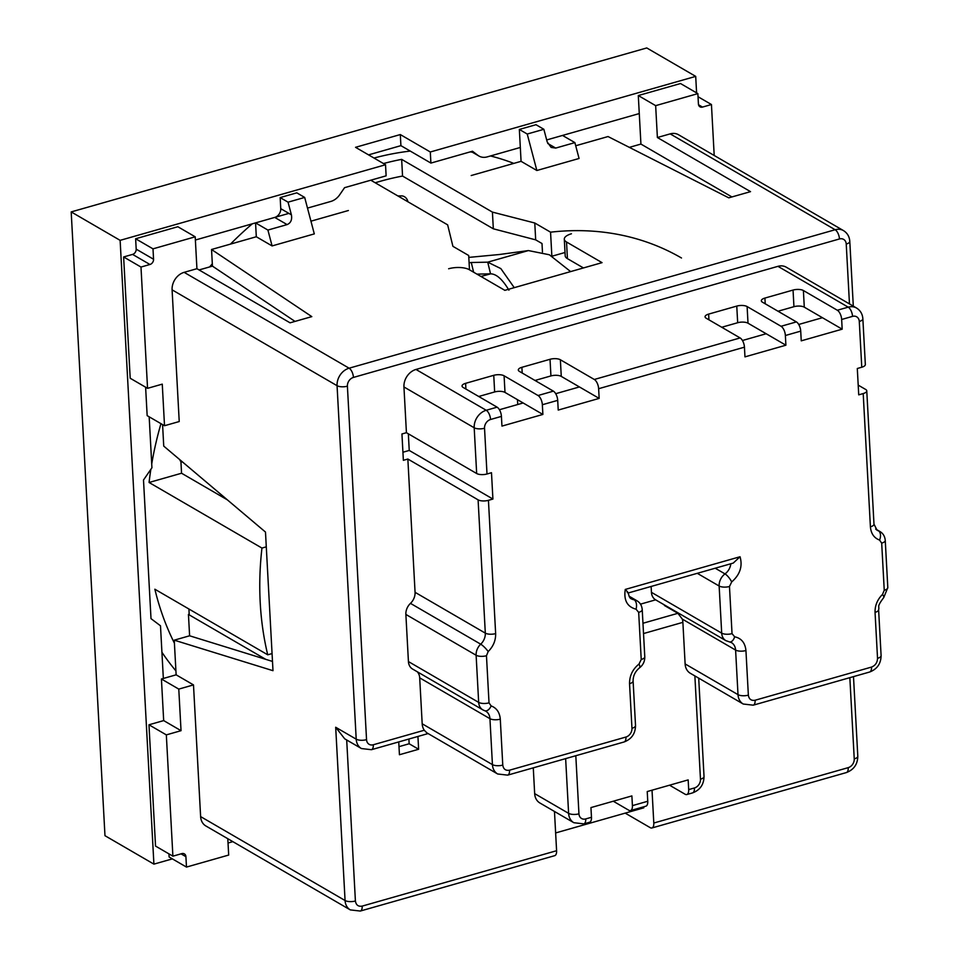 <?xml version="1.0" encoding="UTF-8"?>
<svg xmlns="http://www.w3.org/2000/svg" width="959" height="959" viewBox="0 0 959 959"><rect width="100%" height="100%" fill="white"/><g stroke="black" fill="none" stroke-linecap="round" stroke-linejoin="round"><path stroke-width="1.44" d="M513.82 163.39A311.507 247.65 120.2 0 0 490.505 155.957M472.355 152.205A311.507 247.65 120.2 0 0 470.234 151.882M410.236 151.078A311.507 247.65 120.2 0 0 373.986 158.043M252.301 223.819A311.507 247.65 120.2 0 0 230.484 244.101M212.311 263.797A311.507 247.65 120.2 0 0 209.649 266.938M174.418 643.177A311.507 247.65 -59.8 0 1 154.867 589.222L267.729 654.805A311.507 247.65 -59.8 0 1 260.225 602.755A311.507 247.65 -59.8 0 1 261.951 548.068L149.077 482.485A311.507 247.65 -59.8 0 1 150.851 469.335M151.726 463.94A311.507 247.65 -59.8 0 1 160.956 423.662M469.478 269.791L468.699 255.502L452.912 246.331L447.649 224.862L370.797 180.208M383.468 163.545A311.507 247.65 -59.8 0 1 401.653 159.362L492.423 212.107L534.774 223.003L550.562 232.174A311.507 247.65 -59.8 0 1 681.489 257.995M161.915 652.24A311.507 247.65 120.2 0 0 175.917 670.88M267.729 654.805L272.068 653.57M550.562 232.174L551.857 256.101M266.278 546.834L261.951 548.068M227.343 499.843L181.551 473.231L180.903 461.207M149.077 482.485L181.551 473.231M189.223 614.875L188.911 609.001M542.458 251.965L542.003 243.526L535.685 239.858L534.774 223.003M535.685 239.858L493.322 228.805L492.423 212.107M493.322 228.805L402.552 176.06L401.653 159.362M639.269 113.57L546.678 139.954L562.525 135.435L574.885 142.615L555.693 148.082L551.149 147.422L547.205 141.98L543.861 129.285L535.973 124.706L519.346 129.441L527.234 134.032L536.86 170.498L521.073 161.328L519.346 129.441M520.317 147.458L487.244 156.88A15.044 11.964 120.2 0 1 478.937 156.029L471.277 151.582M307.491 208.091L330.843 201.438A15.044 11.964 120.2 0 0 339.666 194.809L344.569 187.676L386.129 175.833L385.53 164.744L355.537 147.314L400.311 134.56L430.303 151.99L430.903 163.078L472.475 151.234L477.978 155.394A15.044 11.964 120.2 0 0 478.937 156.029M368.544 154.878L400.91 145.648L430.903 163.078M288.887 213.389L195.372 240.026M149.172 416.805L151.93 467.764L143.502 480.015L151.007 618.639L160.489 625.795L163.342 678.469M402.552 176.06A293.442 233.289 120.2 0 0 375.245 182.785M696.594 92.879L695.707 76.384L430.303 151.99M385.53 164.744L120.127 240.349L153.908 864.131L172.356 858.88M228.026 843.021L232.845 841.642M400.91 145.648L400.311 134.56M153.908 864.131L104.975 835.697L71.194 211.915L646.762 47.95L695.707 76.384M71.194 211.915L120.127 240.349M162.574 424.597L163.737 446.103L265.487 532.065L272.991 670.689L174.25 640.168L189.606 635.793L272.488 661.422M508.929 290.181C502.552 279.453 496.486 273.998 490.72 273.83L480.938 276.444M565.019 252.493L552.024 256.197M168.94 853.87L169.108 856.986L186.478 867.08L185.914 856.687L181.035 853.846M185.914 856.687A4.519 3.584 -59.8 0 0 184.344 853.87A4.519 3.584 -59.8 0 0 181.85 853.618L172.896 856.171L155.538 846.078L148.969 724.788L163.677 720.593L161.424 679.008L176.132 674.824L174.25 640.168M189.606 635.793L188.443 614.419L265.739 659.336M227.798 838.717L228.686 855.056L186.478 867.08M591.475 817.284L585.721 818.926A7.528 3.524 -105.9 0 1 583.839 823.877L589.593 822.235A7.528 3.524 -105.9 0 0 591.475 817.284L590.948 807.586L631.885 795.922L632.413 805.632A7.528 3.524 74.1 0 1 630.519 810.571A7.528 3.524 74.1 0 1 628.84 810.271L613.281 801.221M346.69 739.976L355.405 900.992C356.041 905.056 358.294 906.77 362.178 906.111A7.528 3.524 74.1 0 1 360.296 911.05L554.71 855.668A7.528 3.524 -105.9 0 0 556.592 850.717L554.47 811.458M199.064 269.947L212.442 266.134L211.543 249.496L311.807 316.626L290.062 322.823L196.931 268.7L184.14 272.344A15.044 11.964 120.2 0 0 172.093 289.846L179.225 421.54L164.516 425.724L162.263 384.139L147.554 388.335L140.985 267.046L123.627 256.952L130.196 378.242L147.554 388.335M176.132 674.824L193.49 684.906L200.623 816.6A15.044 11.964 120.2 0 0 205.861 825.963L350.299 909.899A15.044 11.964 -59.8 0 1 345.072 900.525L335.686 727.258L344.713 738.826L361.435 748.547A15.044 11.964 -59.8 0 1 356.209 739.173L337.065 385.698L172.093 289.846M163.677 720.593L181.035 730.686L178.782 689.101L161.424 679.008M172.896 856.171L166.327 734.882L148.969 724.788M211.543 249.496L256.305 236.753L255.562 222.884L274.742 217.417A7.528 5.982 120.2 0 0 280.759 208.666L280.16 197.578L296.787 192.843L304.686 197.434L288.06 202.169L280.16 197.578M310.944 221.181L348.393 210.512M183.205 462.55L180.124 460.752L180.076 459.9M164.516 425.724L147.159 415.643L145.612 387.208M132.582 254.399A4.519 3.584 120.2 0 0 136.19 249.148L153.56 259.242A4.519 3.584 -59.8 0 1 149.94 264.492L132.582 254.399L123.627 256.952M196.931 268.7L195.204 236.813L177.835 226.732L135.627 238.755L136.19 249.148M256.305 236.753L272.092 245.924L314.3 233.9L304.686 197.434M135.627 238.755L152.996 248.849L195.204 236.813M212.442 266.134L295.012 321.409M448.644 268.76A15.044 5.814 176.9 0 1 469.323 269.707L504.842 290.337L602.048 262.646L566.529 242.004A15.044 5.814 176.9 0 1 564.3 239.175A15.044 5.814 176.9 0 1 571.432 233.78M564.3 239.175L565.199 255.813A15.044 5.814 -3.1 0 0 567.428 258.642L583.444 267.945M629.356 147.362L640.924 144.066L638.298 95.552L680.506 83.529L697.864 93.622L698.428 104.016A4.519 3.584 -59.8 0 0 699.998 106.821A4.519 3.584 -59.8 0 0 702.491 107.084L711.446 104.531L714.203 155.49M471.193 175.533L521.073 161.328M575.712 145.756L608.042 136.55L728.78 197.842L750.525 191.644L657.383 137.521L655.656 105.646L697.864 93.622M638.298 95.552L655.656 105.646M640.924 144.066L731.921 196.943M417.932 736.452L418.627 749.267L399.435 754.733L398.74 741.918M534.666 793.632A15.044 11.964 120.2 0 0 539.905 802.995L573.842 822.714A15.044 11.964 -59.8 0 1 568.615 813.352L534.666 793.632L533.276 767.847M408.894 739.029L409.157 743.764L399.004 746.653M409.157 743.764L418.627 749.267M406.424 432.701L403.943 386.957L474.19 427.774L476.671 473.518L406.424 432.701L401.941 433.971L403.367 460.32L407.851 459.037L478.097 499.855L485.314 633.132L415.067 592.314L407.851 459.037M408.342 433.816L409.241 450.442L402.936 452.24M476.671 473.518A7.528 2.901 -3.1 0 0 487.004 473.986L491.488 472.715L492.914 499.052L409.241 450.442M858.197 385.122L865.641 389.45A7.528 2.901 176.9 0 1 866.768 390.864A7.528 2.901 176.9 0 1 863.196 393.562L858.725 394.844L857.298 368.508L861.769 367.225A7.528 2.901 -3.1 0 0 865.342 364.528L862.86 318.784C862.501 314.013 860.391 310.416 856.507 308.007L786.26 267.189A15.044 11.964 120.2 0 0 777.953 266.338L848.2 307.156L837.327 310.248A7.528 3.524 74.1 0 1 841.654 319.479L852.527 316.374A7.528 5.982 -59.8 0 1 859.288 321.481L861.769 367.225M487.004 473.986L484.535 428.241A7.528 5.982 -59.8 0 1 490.552 419.491L501.425 416.398L501.953 426.096L542.878 414.444L542.35 404.734L557.706 400.359L558.222 410.068L599.159 398.405L598.632 388.707L744.448 347.17L744.963 356.868L785.9 345.204L785.373 335.506L800.717 331.131L801.245 340.841L842.182 329.177L804.289 307.168A7.528 2.901 -3.1 0 0 793.944 306.688L778.025 311.231M785.9 345.204L748.008 323.195A7.528 2.901 -3.1 0 0 737.675 322.727L721.743 327.259M517.464 399.675L517.728 404.518M542.878 414.444L504.997 392.423A7.528 2.901 -3.1 0 0 494.652 391.955L478.721 396.487M599.159 398.405L561.267 376.396A7.528 2.901 -3.1 0 0 550.934 375.928L535.002 380.459M492.914 499.052L488.431 500.322A7.528 2.901 176.9 0 1 478.097 499.855M842.182 329.177L841.654 319.479M744.448 347.17A7.528 3.524 -105.9 0 0 740.12 337.94L706.184 318.22A7.528 2.901 176.9 0 1 705.069 316.806A7.528 2.901 176.9 0 1 708.629 314.108L736.764 306.089A7.528 2.901 176.9 0 1 747.109 306.556L781.046 326.276A7.528 3.524 74.1 0 1 785.373 335.506M800.717 331.131A7.528 3.524 -105.9 0 0 796.402 321.912L762.465 302.193A7.528 2.901 176.9 0 1 761.338 300.778A7.528 2.901 176.9 0 1 764.91 298.069L793.045 290.062A7.528 2.901 176.9 0 1 803.39 290.529L837.327 310.248M501.425 416.398A7.528 3.524 -105.9 0 0 497.098 407.167L463.161 387.448A7.528 2.901 176.9 0 1 462.046 386.033A7.528 2.901 176.9 0 1 465.606 383.336L493.753 375.317A7.528 2.901 176.9 0 1 504.086 375.796L538.035 395.516A7.528 3.524 74.1 0 1 542.35 404.734M557.706 400.359A7.528 3.524 -105.9 0 0 553.379 391.14L519.442 371.421A7.528 2.901 176.9 0 1 518.316 370.006A7.528 2.901 176.9 0 1 521.888 367.309L550.022 359.289A7.528 2.901 176.9 0 1 560.368 359.757L594.304 379.476A7.528 3.524 74.1 0 1 598.632 388.707M166.327 734.882L181.035 730.686M178.782 689.101L193.49 684.906M153.56 259.242L152.996 248.849M140.985 267.046L149.94 264.492M335.686 727.258L356.209 739.173A7.528 2.901 176.9 0 0 366.542 739.653L347.398 386.177A7.528 2.901 -3.1 0 1 337.065 385.698A15.044 11.964 -59.8 0 1 349.1 368.196L835.145 229.74A15.044 11.964 -59.8 0 1 843.452 230.58L678.492 134.728A15.044 11.964 120.2 0 0 670.173 133.876L657.383 137.521M574.885 142.615L579.068 158.475L536.86 170.498M288.06 202.169L291.404 214.852L280.759 208.666M274.742 217.417L287.101 224.598L267.909 230.064L255.562 222.884M527.234 134.032L543.861 129.285M497.098 407.167L486.225 410.272L415.978 369.455A15.044 11.964 120.2 0 0 403.943 386.957M415.978 369.455L777.953 266.338M485.086 710.835A12.035 9.566 -59.8 0 1 485.757 711.182A12.035 9.566 -59.8 0 1 489.941 718.675L492.435 764.623L422.188 723.793A15.044 11.964 120.2 0 0 424.274 730.243L426.779 732.796L497.661 773.985A15.044 11.964 120.2 0 1 492.435 764.623A7.528 2.901 -3.1 0 0 502.768 765.09L500.286 719.142C499.687 712.417 496.642 708.006 491.128 705.908L489.018 702.851L486.465 655.728L488.179 651.569C493.31 646.45 495.791 640.456 495.647 633.599L488.431 500.322M422.188 723.793L419.694 677.857A12.035 9.566 120.2 0 0 417.273 671.768M495.647 633.599A7.528 2.901 -3.1 0 1 485.314 633.132A12.035 9.566 -59.8 0 1 480.711 644.184L410.464 603.367A12.035 9.566 120.2 0 0 405.873 614.431L408.426 661.566A12.035 9.566 120.2 0 0 412.61 669.058L482.856 709.876A12.035 9.566 -59.8 0 1 478.673 702.384A7.528 2.901 -3.1 0 0 489.018 702.851M410.464 603.367A12.035 9.566 120.2 0 0 415.067 592.314M629.595 597.145L634.139 599.783A12.035 9.566 -59.8 0 1 631.334 598.812C630.027 598.536 629.008 596.594 628.289 592.962L733.251 563.077L740.036 556.747L625.268 589.437C623.626 600.25 627.222 606.831 636.045 609.193L638.67 612.357L641.223 659.492L639.03 664.036C632.64 669.202 629.488 675.759 629.548 683.695L631.957 728.289A7.528 5.982 -59.8 0 1 625.939 737.039L509.541 770.197C505.669 770.856 503.403 769.154 502.768 765.09M627.27 592.482C628.828 593.465 628.157 592.458 625.268 589.437M822.438 317.705L798.727 324.466M766.169 333.744L742.446 340.505M579.428 386.945L555.705 393.693M523.146 402.972L499.423 409.733M698.044 96.739L711.446 104.531M652.024 790.192L653.798 823.026A7.528 3.524 74.1 0 1 651.916 827.977A7.528 3.524 74.1 0 1 650.226 827.665L625.196 813.124M630.519 810.571L645.875 806.195A7.528 3.524 -105.9 0 0 647.757 801.256L647.229 791.559L688.166 779.895L688.682 789.593A7.528 3.524 74.1 0 1 686.8 794.543A7.528 3.524 74.1 0 1 685.11 794.232L669.55 785.193M643.753 806.807L643.801 807.826L555.633 832.939M730.818 563.772A12.035 9.566 -59.8 0 1 725.004 573.902A12.035 9.566 -59.8 0 0 719.142 586.021L721.695 633.156A12.035 9.566 -59.8 0 0 725.879 640.648L731.405 642.578A12.035 9.566 -59.8 0 1 735.601 650.07L682.317 619.106A7.528 3.524 74.1 0 1 682.88 622.343L685.122 663.928A15.044 11.964 120.2 0 0 690.36 673.302L743.237 704.026A15.044 11.964 -59.8 0 1 738.01 694.652A7.528 2.901 -3.1 0 0 748.356 695.131L745.934 650.538C745.143 642.806 741.379 638.226 734.642 636.788L732.029 633.623L729.475 586.488L731.681 581.945C739.988 574.705 742.781 566.301 740.036 556.747M272.092 245.924L267.909 230.064M287.101 224.598C290.817 222.991 292.255 219.743 291.404 214.852M682.317 619.106L677.893 613.304L664.467 605.513A12.035 9.566 120.2 0 0 664.084 604.733M651.125 586.476L651.449 592.338A12.035 9.566 120.2 0 0 655.632 599.831L640.48 604.146M570.641 271.601L549.351 254.77L528.397 250.575L499.411 254.507L468.807 257.396M407.911 201.774L407.875 201.594A7.528 6.605 88.8 0 0 401.306 195.888A7.528 6.605 88.8 0 0 399.843 196.115L398.716 196.427M469.095 262.73L471.277 262.514L473.614 272.188M471.277 262.514L487.723 262.167L500.838 268.592L514.252 287.664M476.935 274.13L490.097 273.842M490.517 273.723L487.723 262.167L528.397 250.575M477.978 155.394L471.36 151.558M200.623 816.6L345.072 900.525A7.528 2.901 -3.1 0 0 355.405 900.992M567.428 258.642L566.529 242.004M362.178 906.111L556.592 850.717M863.196 393.562L870.412 526.839C871.012 533.576 874.057 537.987 879.571 540.073L881.693 543.13L884.246 590.264L882.52 594.412C877.389 599.531 874.908 605.525 875.052 612.381L877.533 658.33C877.353 662.621 875.351 665.534 871.515 667.08L755.117 700.238C751.245 700.897 748.979 699.195 748.356 695.131M708.629 314.108L708.941 319.827M736.764 306.089L737.675 322.727M747.109 306.556L748.008 323.195M764.91 298.069L765.222 303.787M793.045 290.062L793.944 306.688M803.39 290.529L804.289 307.168M493.753 375.317L494.652 391.955M465.918 389.054L465.606 383.336M504.086 375.796L504.997 392.423M521.888 367.309L522.199 373.027M550.022 359.289L550.934 375.928M560.368 359.757L561.267 376.396M849.47 303.907L846.234 244.065A7.528 5.982 -59.8 0 0 839.461 238.959L353.427 377.426A7.528 3.524 -105.9 0 0 349.1 368.196L184.14 272.344M839.461 238.959A7.528 3.524 -105.9 0 0 835.145 229.74L670.173 133.876M555.693 148.082L547.721 143.442M353.427 377.426A7.528 5.982 120.2 0 0 347.398 386.177M366.542 739.653A7.528 5.982 120.2 0 0 373.315 744.759L424.274 730.243M486.465 655.728A7.528 2.901 -3.1 0 1 476.12 655.249A12.035 9.566 -59.8 0 1 480.711 644.184A7.528 1.594 46.7 0 1 488.179 651.569M405.873 614.431L476.12 655.249L478.673 702.384L408.426 661.566M485.757 711.182L482.856 709.876A12.035 9.566 -59.8 0 0 484.307 710.523A7.528 4.507 -71.8 0 0 484.822 710.763A7.528 4.507 -71.8 0 0 491.128 705.908M419.694 677.857L489.941 718.675A7.528 2.901 -3.1 0 0 500.286 719.142M509.541 770.197A7.528 3.524 74.1 0 1 507.659 775.136L624.057 741.978A7.528 3.524 -105.9 0 0 625.939 737.039M624.057 741.978C631.537 739.161 635.361 733.695 635.529 725.591A7.528 2.901 176.9 0 1 631.957 728.289M635.529 725.591L633.108 680.998A7.528 2.901 176.9 0 1 629.548 683.695M641.223 659.492A7.528 2.901 176.9 0 0 644.784 656.795C644.868 661.314 643.129 664.983 639.569 667.788A7.528 2.17 -126.5 0 0 639.03 664.036M644.784 656.795L642.23 609.66A7.528 2.901 176.9 0 1 638.67 612.357M642.23 609.66C641.859 605.608 640.097 602.636 636.932 600.754A12.035 9.566 -59.8 0 0 634.139 599.783A7.528 4.351 98.3 0 1 636.045 609.193M715.222 568.219L725.004 573.902A7.528 2.182 53.6 0 1 731.681 581.945M697.289 573.326L719.142 586.021A7.528 2.901 -3.1 0 0 729.475 586.488M651.449 592.338L721.695 633.156A7.528 2.901 -3.1 0 0 732.029 633.623M729.583 641.943A7.528 4.351 -81.5 0 0 734.642 636.788M685.122 663.928L738.01 694.652L735.601 650.07A7.528 2.901 -3.1 0 0 745.934 650.538M743.237 704.026L753.235 705.177A7.528 3.524 -105.9 0 0 755.117 700.238M871.515 667.08A7.528 3.524 74.1 0 1 869.633 672.019L753.235 705.177M875.052 612.381A7.528 2.901 176.9 0 0 878.612 609.684L881.105 655.632A7.528 2.901 176.9 0 1 877.533 658.33M878.612 609.684C879.715 605.992 876.178 607.586 883.73 597.589A7.528 1.594 -133.3 0 0 882.52 594.412M883.73 597.589L887.806 587.555A7.528 2.901 176.9 0 1 884.246 590.264M887.806 587.555L885.253 540.432A7.528 2.901 176.9 0 1 881.693 543.13M876.035 529.44L878.504 530.866A12.035 9.566 -59.8 0 1 879.954 531.526L875.663 529.032M866.768 390.864L873.985 524.141L877.053 530.219A12.035 9.566 -59.8 0 0 878.504 530.866A7.528 4.507 108.2 0 1 879.571 540.073M873.985 524.141A7.528 2.901 176.9 0 1 870.412 526.839M859.288 321.481A7.528 2.901 -3.1 0 0 862.86 318.784M856.507 308.007A15.044 11.964 -59.8 0 0 848.2 307.156A7.528 3.524 74.1 0 1 852.527 316.374M796.402 321.912L781.046 326.276M740.12 337.94L594.304 379.476M553.379 391.14L538.035 395.516M490.552 419.491A7.528 3.524 -105.9 0 0 486.225 410.272A15.044 11.964 -59.8 0 0 474.19 427.774A7.528 2.901 -3.1 0 0 484.535 428.241M565.642 758.617L568.615 813.352A7.528 2.901 -3.1 0 0 578.948 813.819A7.528 5.982 120.2 0 0 585.721 818.926M575.808 755.728L578.948 813.819M632.413 805.632L647.757 801.256M688.682 789.593L694.436 787.962A7.528 3.524 74.1 0 1 692.554 792.901L686.8 794.543M698.703 678.145L704.026 776.502A7.528 2.901 176.9 0 1 700.466 779.199A7.528 5.982 -59.8 0 1 694.436 787.962M700.466 779.199L694.867 675.915M682.88 622.343L643.525 633.551M361.435 748.547L371.433 749.698A7.528 3.524 -105.9 0 0 373.315 744.759M853.306 306.137L849.794 241.368A7.528 2.901 176.9 0 1 846.234 244.065M849.842 677.665L854.241 758.893A7.528 2.901 -3.1 0 0 857.802 756.195L853.498 676.622M698.548 104.783L702.491 107.084M653.798 823.026L848.224 767.644A7.528 5.982 120.2 0 0 854.241 758.893M677.893 613.304L642.974 623.254M848.224 767.644A7.528 3.524 74.1 0 1 846.329 772.582C853.822 769.765 857.646 764.299 857.802 756.195M399.843 196.115L398.237 196.151M639.569 667.788C635.218 671.408 633.072 675.807 633.108 680.998M885.253 540.432C884.869 536.369 883.107 533.396 879.954 531.526M350.299 909.899L360.296 911.05M371.433 749.698L428.098 733.563M507.659 775.136L497.661 773.985M583.839 823.877L573.842 822.714M849.794 241.368C849.446 236.597 847.324 233.001 843.452 230.58M636.932 600.754L629.068 596.186M725.879 640.648L655.632 599.831M651.916 827.977L846.329 772.582M869.633 672.019C877.101 669.178 880.925 663.724 881.105 655.632M704.026 776.502C703.858 784.618 700.034 790.084 692.554 792.901M401.306 195.888L397.913 195.96"/></g></svg>
